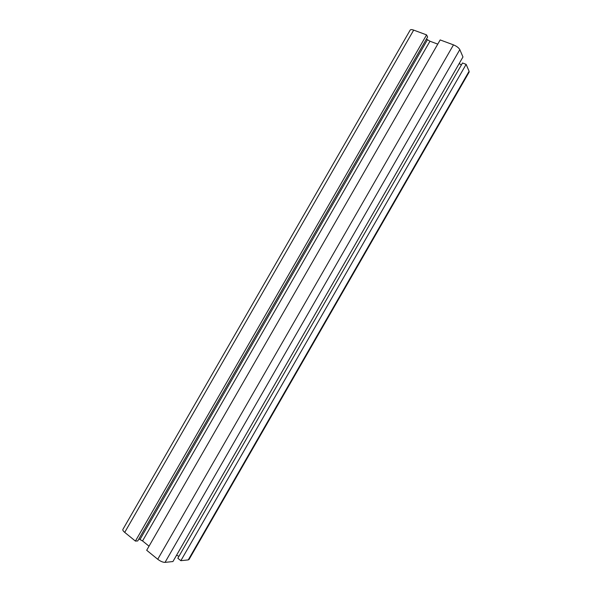 <?xml version="1.0" encoding="UTF-8"?>
<svg xmlns="http://www.w3.org/2000/svg" width="592" height="592" viewBox="0 0 592 592"><rect width="100%" height="100%" fill="white"/><g stroke="black" fill="none" stroke-linecap="round" stroke-linejoin="round"><path stroke-width="0.89" d="M469.086 71.247L469.123 72.113L189.018 559.514L188.256 559.899L469.086 71.247L466.133 64.35L180.856 560.691L188.256 559.899M180.856 560.691L177.829 558.256L462.507 62.981L466.133 64.35M459.237 63.455L461.338 65.016M176.557 555.237L178.969 556.28M172.931 561.542L462.966 56.965L459.814 49.617C458.763 47.774 456.654 46.191 453.479 44.866L440.174 39.93L146.69 550.271L157.731 559.262C160.491 561.334 162.926 562.37 165.035 562.385L172.931 561.542M426.418 39.079L429.97 41.218L437.762 44.134M138.898 538.935L142.554 540.94L149.036 546.194M137.744 540.947L427.609 37L426.58 34.891L135.413 541.088L137.744 540.947M135.413 541.088L124.72 532.378C123.195 531.098 122.581 530.114 122.877 529.433L410.204 30.051C410.656 29.437 411.817 29.452 413.69 30.111L426.58 34.891M165.035 562.385L459.814 49.617M157.731 559.262L453.479 44.866M142.554 540.94L429.97 41.218M140.038 539.423L427.402 39.812M124.72 532.378L413.69 30.111"/></g></svg>
